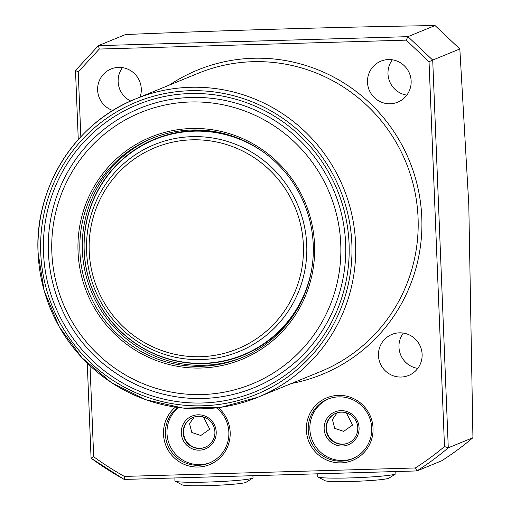 <?xml version="1.0" encoding="UTF-8"?>
<svg xmlns="http://www.w3.org/2000/svg" width="511" height="511" viewBox="0 0 511 511"><rect width="100%" height="100%" fill="white"/><g stroke="black" fill="none" stroke-linecap="round" stroke-linejoin="round"><path stroke-width="0.77" d="M177.707 407.452A32.244 31.695 -112.3 0 0 165.36 434.082A32.244 31.695 -112.3 0 0 198.402 465.31A32.244 31.695 -112.3 0 0 209.331 462.992A32.244 31.695 -112.3 0 0 228.858 432.236A32.244 31.695 -112.3 0 0 216.428 407.861M218.254 407.637A33.854 33.279 67.7 0 1 230.174 432.3A33.854 33.279 67.7 0 1 198.191 467.028A33.854 33.279 67.7 0 1 163.501 434.235A33.854 33.279 67.7 0 1 175.407 407.126M341.265 461.158A32.244 31.695 -112.3 0 0 352.194 458.846A32.244 31.695 -112.3 0 0 371.721 428.09A32.244 31.695 -112.3 0 0 338.684 396.862A32.244 31.695 -112.3 0 0 327.755 399.174A32.244 31.695 -112.3 0 0 308.229 429.93A32.244 31.695 -112.3 0 0 341.265 461.158M373.036 428.154A33.854 33.279 67.7 0 1 341.054 462.877A33.854 33.279 67.7 0 1 306.364 430.09A33.854 33.279 67.7 0 1 338.346 395.367A33.854 33.279 67.7 0 1 373.036 428.154M199.667 448.447A16.122 15.847 -112.3 0 0 214.901 431.91A16.122 15.847 -112.3 0 0 192.915 417.455A16.122 15.847 -112.3 0 0 199.667 448.447M216.21 431.98A17.732 17.431 67.7 0 1 199.462 450.165A17.732 17.431 67.7 0 1 181.29 432.989A17.732 17.431 67.7 0 1 198.038 414.804A17.732 17.431 67.7 0 1 216.21 431.98M342.536 444.302A16.122 15.847 -112.3 0 0 357.764 427.764A16.122 15.847 -112.3 0 0 335.778 413.31A16.122 15.847 -112.3 0 0 342.536 444.302M359.073 427.828A17.732 17.431 67.7 0 1 342.325 446.02A17.732 17.431 67.7 0 1 324.153 428.844A17.732 17.431 67.7 0 1 340.907 410.652A17.732 17.431 67.7 0 1 359.073 427.828M242.712 357.285A118.488 116.476 67.7 0 1 82.36 250.531A118.488 116.476 67.7 0 1 152.891 138.008M313.243 244.763A118.488 116.476 67.7 0 1 241.486 357.796A118.488 116.476 67.7 0 1 79.901 251.54A118.488 116.476 67.7 0 1 151.658 138.507A118.488 116.476 67.7 0 1 313.243 244.763M314.559 244.833A120.098 118.06 67.7 0 1 201.11 368.022A120.098 118.06 67.7 0 1 78.042 251.699A120.098 118.06 67.7 0 1 191.491 128.504A120.098 118.06 67.7 0 1 314.559 244.833M51.847 252.46A146.695 144.211 67.7 0 1 190.424 101.983A146.695 144.211 67.7 0 1 340.754 244.073A146.695 144.211 67.7 0 1 202.177 394.543A146.695 144.211 67.7 0 1 51.847 252.46M48.398 252.287A150.93 148.369 67.7 0 1 190.973 97.467A150.93 148.369 67.7 0 1 345.634 243.658A150.93 148.369 67.7 0 1 203.059 398.471A150.93 148.369 67.7 0 1 48.398 252.287M349.083 243.83A155.159 152.534 67.7 0 1 202.516 402.987A155.159 152.534 67.7 0 1 43.512 252.702A155.159 152.534 67.7 0 1 190.086 93.545A155.159 152.534 67.7 0 1 349.083 243.83M203.467 416.989L209.746 429.195L200.791 435.506L191.81 432.478L189.524 423.645L193.976 417.417M210.149 462.647A32.244 31.695 67.7 0 1 200.044 464.633A32.244 31.695 67.7 0 1 169.103 443.695A32.244 31.695 67.7 0 1 178.396 407.548M205.339 447.208A16.122 15.847 67.7 0 1 183.947 435.602A16.122 15.847 67.7 0 1 193.12 417.372M346.33 412.843L352.609 425.05L343.654 431.361L334.673 428.327L332.386 419.493L336.838 413.271M328.579 398.848A32.244 31.695 -112.3 0 0 310.688 435.346A32.244 31.695 -112.3 0 0 342.907 460.488A32.244 31.695 -112.3 0 0 353.012 458.495M335.983 413.227A16.122 15.847 -112.3 0 0 342.945 444.136A16.122 15.847 -112.3 0 0 348.202 443.056M406.801 95.129A22.165 21.788 67.7 0 1 387.996 73.897A22.165 21.788 67.7 0 1 392.333 59.806M411.144 81.032A22.165 21.788 67.7 0 1 397.718 102.181A22.165 21.788 67.7 0 1 367.486 82.303A22.165 21.788 67.7 0 1 380.912 61.154A22.165 21.788 67.7 0 1 411.144 81.032M130.727 101.025A22.165 21.788 67.7 0 1 118.143 81.734A22.165 21.788 67.7 0 1 122.48 67.637M112.886 110.504A22.165 21.788 67.7 0 1 97.633 90.134A22.165 21.788 67.7 0 1 111.059 68.991A22.165 21.788 67.7 0 1 141.285 88.869A22.165 21.788 67.7 0 1 140.065 97.09M417.781 368.399A22.165 21.788 67.7 0 1 398.97 347.173A22.165 21.788 67.7 0 1 403.313 333.076M422.118 354.308A22.165 21.788 67.7 0 1 408.691 375.451A22.165 21.788 67.7 0 1 378.466 355.573A22.165 21.788 67.7 0 1 391.886 334.43A22.165 21.788 67.7 0 1 422.118 354.308M435.053 25.55C335.535 27.115 232.352 30.111 125.514 34.537L98.387 45.645L407.931 36.658L435.053 25.55L459.83 48.973L432.708 60.081L448.281 447.808L472.937 437.71A294.202 289.213 67.7 0 1 441.6 460.826L416.906 470.938L124.173 479.427L91.073 458.195L87.26 363.193M472.937 437.71L468.791 204.611L459.83 48.973M416.938 470.931L415.398 467.961A290.976 286.045 -112.3 0 0 444.493 446.557L448.281 447.808A294.202 289.213 67.7 0 1 416.938 470.931M444.493 446.557L429.042 61.729L432.708 60.081L407.931 36.658L406.194 40.139L99.287 49.05L98.387 45.645L75.5 70.505L78.272 139.56M416.861 470.931L124.205 479.433M124.243 479.427L124.429 476.412L415.398 467.961M124.122 479.356A294.202 289.213 67.7 0 1 91.118 458.182L91.073 458.195M91.118 458.182L93.685 456.738A290.976 286.045 -112.3 0 0 124.429 476.412M99.287 49.05L78.228 71.917L75.513 70.473M232.396 136.092A116.751 114.771 -112.3 0 0 84.072 250.479A116.751 114.771 -112.3 0 0 84.717 258.943A116.751 114.771 -112.3 0 0 109.29 318.934A116.751 114.771 -112.3 0 0 300.711 302.876M395.744 471.551L395.897 473.633A39.085 2.485 177.7 0 1 395.667 473.921A39.085 2.485 177.7 0 1 395.329 474.087A39.085 2.485 177.7 0 1 355.713 477.734A39.085 2.485 177.7 0 1 318.034 477.038A39.085 2.485 177.7 0 1 317.785 476.769L317.759 473.812M395.667 473.921L388.897 478.168A32.11 2.044 177.7 0 1 388.615 478.302A32.11 2.044 177.7 0 1 356.078 481.305A32.11 2.044 177.7 0 1 325.124 480.73L318.034 477.038M252.881 475.696L253.028 477.779A39.085 2.485 177.7 0 1 252.804 478.066A39.085 2.485 177.7 0 1 252.466 478.232A39.085 2.485 177.7 0 1 212.851 481.886A39.085 2.485 177.7 0 1 175.171 481.183A39.085 2.485 177.7 0 1 174.915 480.915L174.89 477.964M252.804 478.066L246.027 482.314A32.11 2.044 177.7 0 1 245.753 482.454A32.11 2.044 177.7 0 1 213.215 485.45A32.11 2.044 177.7 0 1 182.261 484.875L175.171 481.183M38.108 252.651A161.208 158.474 67.7 0 1 135.741 98.866A161.208 158.474 67.7 0 1 355.586 243.434A161.208 158.474 67.7 0 1 257.953 397.213A161.208 158.474 67.7 0 1 38.108 252.721M351.862 243.747A157.982 155.306 -112.3 0 0 189.971 90.728A157.982 155.306 -112.3 0 0 40.733 252.779A157.982 155.306 -112.3 0 0 202.624 405.798A157.982 155.306 -112.3 0 0 351.862 243.747M320.435 371.618A161.208 158.474 -112.3 0 0 418.068 217.839A161.208 158.474 -112.3 0 0 198.223 73.271L135.741 98.866C75.436 122.595 34.537 187.013 38.063 252.683L44.17 290.855L59.078 326.555L81.92 357.738L111.379 382.598L145.769 399.711L183.098 408.085L221.231 407.235L257.953 397.213L320.435 371.618M169.294 85.12A164.427 161.642 67.7 0 1 333.044 76.759A164.427 161.642 67.7 0 1 421.786 217.52A164.427 161.642 67.7 0 1 291.506 383.467M78.228 71.917L80.834 136.756M90.032 365.838L93.685 456.738M429.042 61.729L406.194 40.139M75.545 70.448L98.323 45.722M303.381 245.152A108.747 106.908 -112.3 0 0 191.944 139.822A108.747 106.908 -112.3 0 0 89.214 251.374A108.747 106.908 -112.3 0 0 200.657 356.704A108.747 106.908 -112.3 0 0 303.381 245.152M86.589 251.31A111.781 109.884 67.7 0 1 192.181 136.654A111.781 109.884 67.7 0 1 306.728 244.922A111.781 109.884 67.7 0 1 201.136 359.578A111.781 109.884 67.7 0 1 86.589 251.31M265.797 153.811A116.387 114.413 -112.3 0 0 144.434 144.351A116.387 114.413 -112.3 0 0 84.2 250.562A116.387 114.413 -112.3 0 0 192.11 363.053A116.387 114.413 -112.3 0 0 312.087 266.819M84.717 258.943C87.349 281.216 95.538 301.215 109.29 318.934"/></g></svg>
